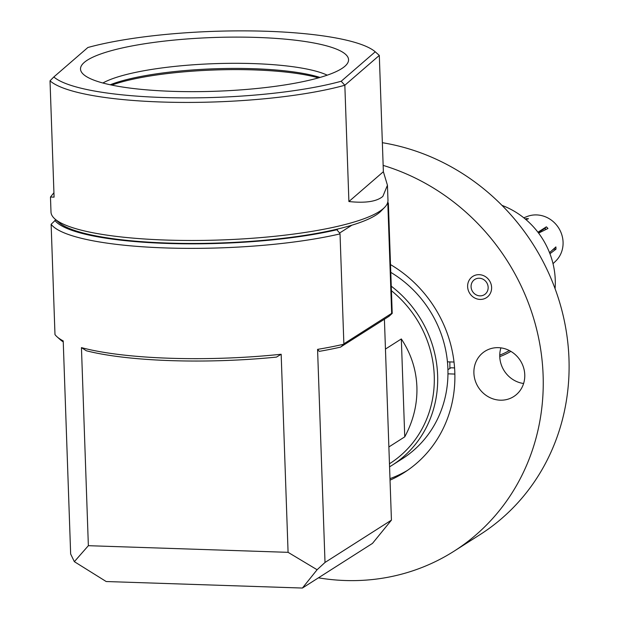 <?xml version="1.0" encoding="UTF-8"?>
<svg xmlns="http://www.w3.org/2000/svg" width="619" height="619" viewBox="0 0 619 619"><rect width="100%" height="100%" fill="white"/><g stroke="black" fill="none" stroke-linecap="round" stroke-linejoin="round"><path stroke-width="0.93" d="M488.136 286.976A9.006 8.349 57.5 0 1 480.267 295.867A9.006 8.349 57.5 0 1 471.098 287.115A9.006 8.349 57.5 0 1 478.967 278.225A9.006 8.349 57.5 0 1 488.136 286.976M467.624 286.651A12.643 11.73 57.5 0 1 472.823 276.384A12.643 11.73 57.5 0 1 485.017 276.391A12.643 11.73 57.5 0 1 491.61 287.448A12.643 11.73 57.5 0 1 486.41 297.708A12.643 11.73 57.5 0 1 474.224 297.708A12.643 11.73 57.5 0 1 467.624 286.651M523.612 383.501A26.818 24.876 57.5 0 1 499.757 356.598A26.818 24.876 57.5 0 1 500.91 347.87M473.899 373.079A26.818 24.876 57.5 0 1 484.917 351.306A26.818 24.876 57.5 0 1 510.776 351.313A26.818 24.876 57.5 0 1 524.765 374.774A26.818 24.876 57.5 0 1 513.747 396.547A26.818 24.876 57.5 0 1 487.888 396.531A26.818 24.876 57.5 0 1 473.899 373.079M390.512 264.592A123.374 114.422 57.5 0 1 454.818 372.445A123.374 114.422 57.5 0 1 404.114 472.606A123.374 114.422 57.5 0 1 390.032 480.151M383.146 165.389A216.488 200.78 57.5 0 1 543.118 375.377A216.488 200.78 57.5 0 1 454.145 551.127A216.488 200.78 57.5 0 1 318.452 577.829M382.356 142.695A216.488 200.78 57.5 0 1 568.977 358.904A216.488 200.78 57.5 0 1 480.011 534.646L454.145 551.127M407.341 470.463A123.374 114.422 57.5 0 1 389.978 478.649M555.081 288.694A78.551 72.849 -122.5 0 0 555.258 279.943A78.551 72.849 -122.5 0 0 501.978 205.369M499.742 355.136A77.011 71.425 -122.5 0 0 509.336 350.524M510.868 351.375A78.551 72.849 57.5 0 1 499.757 356.637M454.021 362.045L447.444 361.829M553.015 263.679L555.614 261.179A26.942 24.992 -122.5 0 0 563.073 242.153A26.942 24.992 -122.5 0 0 527.148 216.503L523.782 217.803M545.958 229.471A26.779 24.837 -122.5 0 0 544.875 228.38L538.244 232.628M549.525 252.668L555.901 246.919A29.085 26.973 57.5 0 1 555.955 248.041A29.085 26.973 57.5 0 1 555.978 249.171L549.943 253.744M525.314 219.056L526.289 218.639A29.085 26.973 57.5 0 1 528.471 218.708L526.011 219.644M537.942 232.233L546.36 226.833A29.085 26.973 57.5 0 1 547.962 228.473L538.607 233.115M551.869 250.556L553.788 249.093A26.779 24.837 -122.5 0 0 553.788 248.823M555.978 249.171L553.788 249.093M544.875 228.38L546.36 226.833M526.32 219.528L526.289 218.639M449.827 368.491A101.539 94.173 -122.5 0 0 449.82 361.906M389.568 466.827A110.731 102.7 -122.5 0 0 392.121 465.248L402.396 458.71A110.731 102.7 -122.5 0 0 447.901 368.816A110.731 102.7 -122.5 0 0 390.782 272.368M392.121 465.248A110.731 102.7 -122.5 0 0 437.633 375.354A110.731 102.7 -122.5 0 0 391.27 286.195M389.459 463.77L389.838 463.53A108.054 100.208 -122.5 0 0 434.244 375.81A108.054 100.208 -122.5 0 0 391.425 290.713M388.871 446.964L404.749 436.844C413.376 420.812 417.423 404.153 416.897 386.86C416.216 369.589 411.031 353.619 401.329 338.949L385.459 349.062M401.329 338.949L404.749 436.844M447.932 369.698L450.942 367.779L454.578 367.903M447.963 373.837L454.864 374.069M55.834 219.776L51.129 224.287L54.983 334.577A170.504 34.192 -2 0 0 57.049 336.798A170.504 34.192 -2 0 0 63.215 340.914L70.651 553.997L74.35 561.665L88.362 545.687L81.445 347.615A170.504 34.192 -2 0 0 281.165 354.254L288.083 552.334L317.098 569.735L325.014 562.454L317.57 349.371A170.504 34.192 -2 0 0 343.878 344.187L340.721 347.073A167.44 33.573 178 0 1 319.265 351.36L317.57 349.371M51.129 224.287A170.504 34.192 -2 0 0 165.977 247.956A170.504 34.192 -2 0 0 340.032 233.889L343.878 344.187M54.867 220.395A166.673 33.418 -2 0 0 167.053 243.429A166.673 33.418 -2 0 0 336.837 229.765L338.206 228.898M351.902 225.192L339.622 233.015L340.032 233.889M339.622 233.015L336.837 229.765M63.246 341.897A167.44 33.573 178 0 1 60.151 339.568L57.049 336.798M387.61 202.428L388.368 203.094A170.504 34.192 -2 0 0 387.742 202.328M388.368 203.094L392.214 313.384L389.057 316.278L341.208 346.64M384.407 319.11L391.432 520.138L372.491 543.389L302.405 588.05L106.189 581.527L74.35 561.665M325.014 562.454L391.432 520.138M88.362 545.687L288.083 552.334M281.165 354.254L276.492 357.093A167.44 33.573 178 0 1 86.327 350.772L81.445 347.615M302.405 588.05L317.098 569.735M343.87 343.824L391.665 313.369L388.864 316.27M387.796 202.56L391.665 313.369M384.647 207.342L381.025 211.064A164.762 33.039 178 0 1 379.679 212.332A164.762 33.039 178 0 1 217.664 243.058A164.762 33.039 178 0 1 58.681 222.322L54.805 218.863A168.592 33.805 -2 0 0 217.486 240.079A168.592 33.805 -2 0 0 383.277 208.634A168.592 33.805 -2 0 0 384.647 207.342A168.592 33.805 -2 0 0 387.974 200.301L387.448 185.251L383.37 171.718L379.308 55.424L344.837 85.244L348.899 201.539C365.411 203.295 376.723 201.585 382.844 196.401L387.448 185.251M344.822 66.326A134.106 26.888 178 0 1 207.071 91.496A134.106 26.888 178 0 1 81.561 72.199A134.106 26.888 178 0 1 84.246 62.434A134.106 26.888 178 0 1 237.758 37.101A134.106 26.888 178 0 1 347.731 62.906A134.106 26.888 178 0 1 344.822 66.326M318.499 77.878A121.842 24.435 -2 0 0 111.76 85.097M110.221 84.772A120.31 24.126 178 0 1 214.685 68.779A120.31 24.126 178 0 1 320.015 77.445M102.878 83.008A120.31 24.126 178 0 1 214.507 63.664A120.31 24.126 178 0 1 327.219 75.17M375.246 51.795A164.762 33.039 -2 0 0 253.171 30.95A164.762 33.039 -2 0 0 87.875 47.501L53.822 76.965A164.762 33.039 -2 0 0 175.897 97.81A164.762 33.039 -2 0 0 341.193 81.259L375.246 51.795L379.308 55.424M341.193 81.259L344.837 85.244A168.592 33.805 178 0 1 175.131 102.336A168.592 33.805 178 0 1 50.023 80.834L53.822 76.965M53.93 192.702L50.472 197.02L54.085 197.136L50.023 80.834M50.472 197.02L50.998 212.069A168.592 33.805 -2 0 0 54.805 218.863M348.899 201.539L383.37 171.718"/></g></svg>
